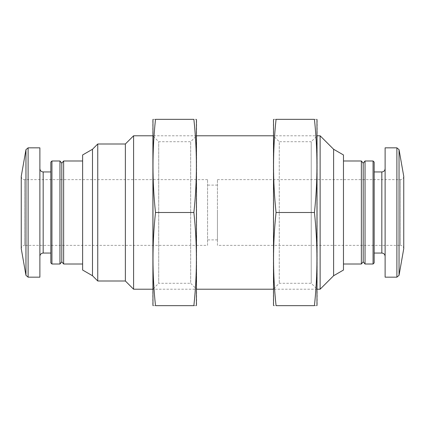 <?xml version="1.0" encoding="UTF-8"?>
<svg xmlns="http://www.w3.org/2000/svg" width="425" height="425" viewBox="0 0 425 425"><rect width="100%" height="100%" fill="white"/><g stroke="black" fill="none" stroke-linecap="round" stroke-linejoin="round"><path stroke-width="0.32" stroke-dasharray="2.12 1.59" d="M217.43 179.621L400.462 179.621C402.443 179.446 403.538 178.346 403.75 176.333L403.75 248.667C403.538 246.654 402.443 245.554 400.462 245.379L400.462 179.621L400.462 245.379L217.43 245.379L217.43 179.621L217.43 245.379M385.119 147.836L385.119 277.164M385.119 212.5L385.119 256.339L385.119 212.5M374.159 162.084L374.159 262.916M373.06 160.99L373.06 264.01M365.038 160.99L365.038 264.01M363.2 163.179L363.2 261.821M361.362 160.99L361.362 264.01M343.469 154.96L343.469 270.04M333.609 149.265L333.609 275.735M320.121 135.782L320.121 289.218M133.588 135.782L133.588 289.218M125.37 144.001L125.37 280.999M97.755 144.001L97.755 280.999M92.491 149.265L92.491 275.735M82.625 154.96L82.625 270.04M82.625 212.5L82.625 264.01L82.625 212.5M63.638 160.99L63.638 264.01M61.8 163.179L61.8 261.821M59.962 160.99L59.962 264.01M51.94 160.99L51.94 264.01M50.841 162.084L50.841 262.916M50.841 212.5L50.841 253.05L50.841 212.5M39.881 147.836L39.881 277.164M207.57 179.621L24.538 179.621C22.557 179.446 21.462 178.346 21.25 176.333L21.25 248.667C21.462 246.654 22.557 245.554 24.538 245.379L24.538 179.621L24.538 245.379L207.57 245.379L207.57 179.621L207.57 245.379M217.43 212.5L217.43 239.902L217.43 212.5M273.328 304.566L273.328 120.434M273.328 135.782L273.328 289.218L273.328 135.782L279.262 141.716L279.262 283.284L279.262 141.716L311.233 141.716L311.233 283.284L311.233 141.716L317.167 135.782L317.167 289.218L317.167 135.782L273.328 135.782M276.064 119.34C272.717 119.34 272.717 119.34 276.064 119.34C272.717 150.392 272.717 181.448 276.064 212.5C272.717 243.552 272.717 274.608 276.064 305.66C272.717 305.66 272.717 305.66 276.064 305.66L314.431 305.66C317.778 305.66 317.778 305.66 314.431 305.66C317.778 274.608 317.778 243.552 314.431 212.5C317.778 181.448 317.778 150.392 314.431 119.34C317.778 119.34 317.778 119.34 314.431 119.34L276.064 119.34M317.167 304.566L317.167 120.434M314.431 212.5L276.064 212.5M196.61 120.434L196.61 304.566M196.61 289.218L196.61 135.782L196.61 289.218L152.766 289.218L152.766 135.782L152.766 289.218L158.706 283.284L158.706 141.716L158.706 283.284L190.671 283.284L190.671 141.716L190.671 283.284L196.61 289.218M193.874 305.66C197.216 305.66 197.216 305.66 193.874 305.66C197.221 274.608 197.221 243.552 193.874 212.5C197.221 181.448 197.221 150.392 193.874 119.34C197.216 119.34 197.216 119.34 193.874 119.34L155.502 119.34C152.161 119.34 152.161 119.34 155.502 119.34C152.155 150.392 152.155 181.448 155.502 212.5C152.155 243.552 152.155 274.608 155.502 305.66C152.161 305.66 152.161 305.66 155.502 305.66L193.874 305.66M152.766 120.434L152.766 304.566M155.502 212.5L193.874 212.5M399.043 149.648L399.043 275.352M396.886 147.836L396.886 277.164M381.831 171.95L381.831 253.05M43.169 171.95L43.169 253.05M28.114 147.836L28.114 277.164M25.957 149.648L25.957 275.352M196.61 135.782L152.766 135.782L158.706 141.716L190.671 141.716L196.61 135.782M317.167 289.218L273.328 289.218L279.262 283.284L311.233 283.284L317.167 289.218M217.43 185.098L207.57 185.098M217.43 239.902L207.57 239.902"/><path stroke-width="0.64" d="M399.043 149.648L399.043 275.352L403.75 248.667L403.75 176.333L399.043 149.648L396.886 147.836L385.119 147.836L385.119 277.164L396.886 277.164L396.886 147.836M373.06 264.01L374.159 262.916L374.159 162.084L373.06 160.99L365.038 160.99L365.038 264.01L373.06 264.01L373.06 160.99M365.038 264.01L363.2 261.821L363.2 163.179L365.038 160.99M363.2 261.821L361.362 264.01L361.362 160.99L343.469 160.99M333.609 149.265L333.609 275.735L343.469 270.04L343.469 154.96L333.609 149.265L320.121 135.782L317.167 135.782M333.609 275.735L320.121 289.218L320.121 135.782M152.766 289.218L133.588 289.218L133.588 135.782L152.766 135.782M133.588 289.218L125.37 280.999L125.37 144.001L133.588 135.782M125.37 280.999L97.755 280.999L97.755 144.001L125.37 144.001M92.491 149.265L82.625 154.96L82.625 270.04L92.491 275.735L92.491 149.265L97.755 144.001M82.625 264.01L63.638 264.01L63.638 160.99L82.625 160.99M63.638 264.01L61.8 261.821L61.8 163.179L63.638 160.99M59.962 264.01L59.962 160.99L51.94 160.99L51.94 264.01L59.962 264.01L61.8 261.821M51.94 264.01L50.841 262.916L50.841 162.084L51.94 160.99M28.114 277.164L39.881 277.164L39.881 147.836L28.114 147.836L25.957 149.648L25.957 275.352L28.114 277.164L28.114 147.836M25.957 275.352L21.25 248.667L21.25 176.333L25.957 149.648M273.519 119.34L273.519 305.66M276.064 305.66C272.717 274.608 272.717 243.552 276.064 212.5C272.717 181.448 272.717 150.392 276.064 119.34C272.717 119.34 272.717 119.34 276.064 119.34L314.431 119.34C317.778 119.34 317.778 119.34 314.431 119.34C317.778 150.392 317.778 181.448 314.431 212.5C317.778 243.552 317.778 274.608 314.431 305.66C317.778 305.66 317.778 305.66 314.431 305.66L276.064 305.66C272.717 305.66 272.717 305.66 276.064 305.66M316.976 119.34L316.976 305.66M314.431 212.5L276.064 212.5M196.414 305.66L196.414 119.34M193.874 119.34C197.221 150.392 197.221 181.448 193.874 212.5C197.221 243.552 197.221 274.608 193.874 305.66C197.216 305.66 197.216 305.66 193.874 305.66L155.502 305.66C152.161 305.66 152.161 305.66 155.502 305.66C152.155 274.608 152.155 243.552 155.502 212.5C152.155 181.448 152.155 150.392 155.502 119.34C152.161 119.34 152.161 119.34 155.502 119.34L193.874 119.34C197.216 119.34 197.216 119.34 193.874 119.34M152.963 305.66L152.963 119.34M155.502 212.5L193.874 212.5M385.119 256.339C384.907 254.325 383.807 253.226 381.831 253.05L381.831 171.95C383.807 171.774 384.907 170.675 385.119 168.661M50.841 253.05L43.169 253.05L43.169 171.95C41.193 171.774 40.093 170.675 39.881 168.661M399.043 275.352L396.886 277.164M381.831 171.95L374.159 171.95M381.831 253.05L374.159 253.05M363.2 163.179L361.362 160.99M361.362 264.01L343.469 264.01M273.328 135.782L196.61 135.782M320.121 289.218L317.167 289.218M273.328 289.218L196.61 289.218M92.491 275.735L97.755 280.999M61.8 163.179L59.962 160.99M50.841 171.95L43.169 171.95M43.169 253.05C41.193 253.226 40.093 254.325 39.881 256.339"/></g></svg>
